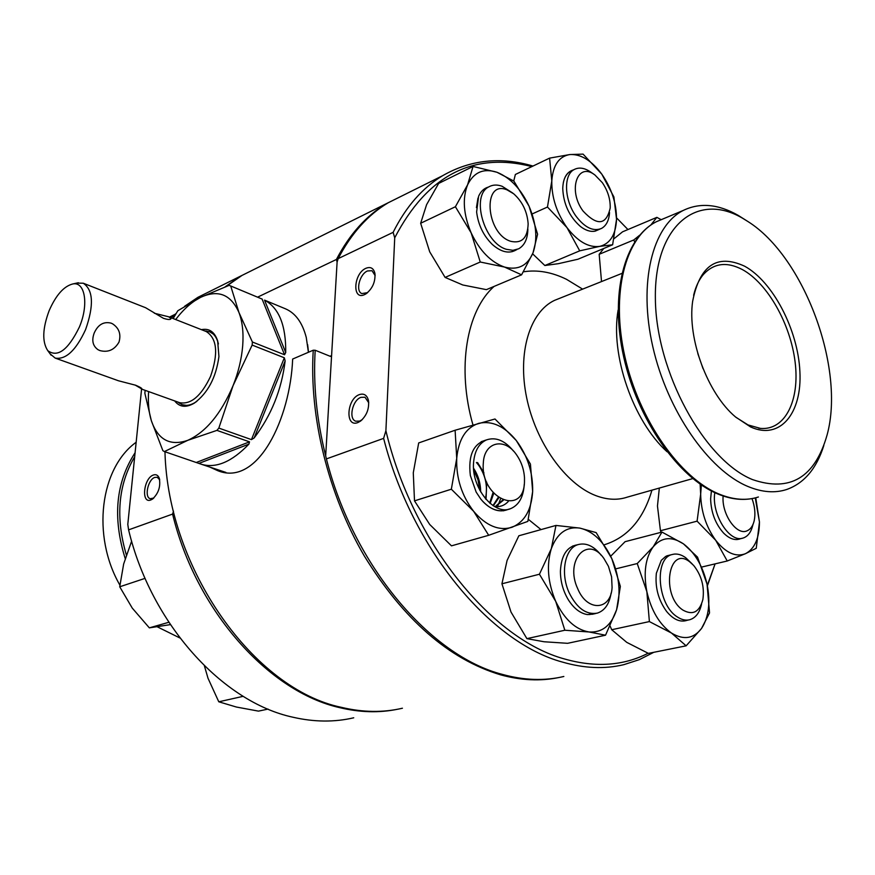 <?xml version="1.0" encoding="UTF-8"?>
<svg xmlns="http://www.w3.org/2000/svg" width="875" height="875" viewBox="0 0 875 875"><rect width="100%" height="100%" fill="white"/><g stroke="black" fill="none" stroke-linecap="round" stroke-linejoin="round"><path stroke-width="1.31" d="M164.959 451.741C167.891 569.133 254.133 689.391 341.403 707.339C362.764 712.447 383.108 712.742 402.423 708.225M401.745 196.022L386.52 203.591C366.231 215.677 349.53 234.303 336.405 259.47L257.556 297.172M210.066 467.184L217.722 470.673C257.884 487.091 290.325 418.436 292.655 359.045L313.25 350.208L315.197 350.252C313.119 384.202 316.608 419.431 325.675 455.908L337.105 262.084L336.405 259.47M313.25 350.208C309.105 416.38 328.016 493.741 364.186 555.778C403.462 619.555 448.897 659.225 500.478 674.8C520.986 680.433 540.411 681.352 558.742 677.556M257.327 267.794L242.025 275.406L226.198 286.431M338.166 258.628L393.127 232.345C405.989 206.653 422.494 187.775 442.63 175.7L388.259 202.727C367.981 214.802 351.291 233.439 338.166 258.628L337.105 262.084L331.592 355.589L330.488 356.42L315.197 350.252M150.894 499.942L152.425 499.133C158.572 493.369 160.847 486.38 159.25 478.155C158.025 475.136 156.045 474.097 153.311 475.037C143.533 478.264 140.941 504.175 150.894 499.942M159.72 479.861L157.259 477.269L154.744 477.422C147.919 479.555 144.156 497.361 150.27 498.706L153.803 498.017M255.872 268.527L240.57 276.128L225.148 286.825M173.502 511.153L172.594 514.084C195.912 610.739 268.833 691.895 339.795 707.667C359.898 712.48 379.127 713.016 397.48 709.264M172.594 514.084L128.592 529.867C150.97 623.722 222.567 702.198 293.005 717.237C314.202 722.105 334.447 722.291 353.719 717.795M128.592 529.867L127.794 524.366L141.575 389.058M136.161 442.247C100.22 468.07 91.383 535.555 119.875 585.113M157.139 626.752L179.911 637.984M213.172 289.745L197.892 297.336L184.614 306.283M175.591 313.862L171.412 317.855M118.989 342.114C114.45 349.913 108.062 352.723 99.838 350.558L97.989 349.683C92.717 345.909 91.481 340.298 94.27 332.861C98.098 324.57 103.709 321.322 111.125 323.148L112.558 323.816C119.098 328.114 121.242 334.217 118.989 342.114M154.35 313.239L168.722 316.805L170.997 318.598C170.581 319.889 168.055 319.78 163.384 318.292L145.6 307.716L83.289 283.227L76.672 283.106M50.105 353.828L55.18 358.094L118.486 380.778L135.713 385.252C140.186 387.166 142.242 388.423 141.87 389.025L135.144 385.055M79.373 327.053C88.933 304.697 85.105 281.323 72.833 283.948C63.875 286.202 55.978 295.094 49.164 310.625C42.481 328.541 42.022 341.895 47.775 350.667C57.652 357.831 68.184 349.956 79.373 327.053M55.18 358.094C65.822 359.888 75.961 350.394 85.586 329.613C94.052 305.452 93.286 289.986 83.289 283.227M141.302 388.959L179.572 402.664C190.892 404.797 201.217 396.036 210.536 376.392C218.509 353.445 217.087 338.494 206.27 331.559L168.722 316.805M213.303 334.097L209.705 331.8L205.964 331.045M178.992 402.85L182.317 404.742L186.539 405.387M201.272 464.231L164.412 451.566L187.775 440.322L216.934 430.38L249.528 441.853L248.905 444.117C231.831 461.912 215.961 468.617 201.272 464.231L225.903 472.423M174.683 400.914C179.484 407.181 185.992 407.936 194.195 403.2C207.791 393.17 216.038 377.617 218.936 356.541L217.634 340.791C214.572 331.811 209.18 328.103 201.436 329.656M218.422 343.941L217.919 342.114C216.223 336.744 213.456 333.288 209.617 331.723L204.827 330.969M252.153 345.078L284.331 357.788L285.141 360.894C281.619 389.791 271.283 415.483 254.144 437.97L251.442 439.622L218.838 428.094L233.045 385.711L252.153 345.078L252.394 342.016L238.973 312.55C230.923 294.416 218.159 289.33 200.681 297.314C191.909 301.766 183.564 309.17 175.667 319.528M216.934 430.38L218.838 428.094M145.152 390.37L144.856 393.258L151.342 420.689L162.903 450.712L164.412 451.566M148.608 391.573C147.864 402.598 148.772 412.311 151.342 420.689C157.938 439.819 170.078 446.359 187.775 440.322C205.92 432.086 221.003 413.886 233.045 385.711C238.383 372.269 241.598 358.969 242.692 345.822C243.666 332.741 242.43 321.65 238.973 312.55L230.705 285.972L229.097 285.37L200.681 297.314L177.833 310.734L173.13 318.533M178.095 402.161L182.186 404.742C186.112 406.087 190.477 405.311 195.289 402.391L196.864 401.341M308.416 352.286L306.272 337.52C302.466 322.722 295.531 313.152 285.469 308.809L264.534 300.125C278.972 307.891 286.027 325.358 285.72 352.548L284.539 354.758L252.394 342.016M230.705 285.972L262.205 299.108M308.503 352.242L307.639 344.63M510.748 241.314C521.828 243.775 527.625 237.956 528.15 223.836C527.253 211.663 522.441 201.644 513.691 193.791L507.15 189.919C482.136 179.189 485.669 233.833 510.748 241.314M527.866 229.02C527.702 238.722 524.65 245.317 518.711 248.784L512.958 250.327L506.494 249.331C484.006 243.184 470.608 195.464 488.841 186.856C492.745 184.669 497.164 184.472 502.119 186.277L512.706 193.014M169.477 317.1L175.088 314.322M365.947 268.275C353.478 273.427 351.958 300.825 364.569 294.613L365.87 293.913C372.488 288.706 375.506 281.881 374.927 273.448C373.636 268.177 370.639 266.448 365.947 268.275M375.145 275.592L372.017 270.703L367.467 270.966C359.548 274.137 355.294 291.298 361.889 293.584L367.598 292.644M359.352 394.614C346.577 398.934 344.969 427.973 357.897 422.548L360.533 421.094C366.712 415.592 369.359 408.734 368.462 400.509C367.041 395.106 364.011 393.148 359.352 394.614M368.758 402.806L364.995 397.228L360.927 397.359C352.439 400.105 348.316 419.005 355.764 421.203L359.702 421.083L362.294 419.584M693.623 295.302C695.691 286.672 698.95 279.738 703.402 274.477C713.88 263.08 726.884 261.461 742.427 269.598C767.638 283.325 790.562 324.002 795.134 362.206C799.903 400.444 785.127 430.62 760.441 428.4L748.048 424.933L735.919 417.298M697.802 353.522L703.062 368.714M563.839 676.473C544.611 681.056 524.136 680.367 502.414 674.406C430.292 655.977 353.172 565.359 326.397 458.905L325.675 455.908M442.63 175.7C470.488 159.742 500.609 156.527 532.984 166.053M388.259 202.727L403.495 195.147M707.306 585.386L715.094 563.872L707.394 585.834M653.8 652.302L639.341 659.641L623.842 664.661C604.745 669.255 584.303 668.402 562.516 662.102C490.23 642.655 411.731 548.461 383.622 438.375L326.397 458.905M393.127 232.345L394.723 237.792C427.306 175.35 473.014 151.616 531.869 166.589M616.558 217.864L627.944 229.545M648.091 653.253C623.448 665.842 595.612 667.756 564.594 658.995C491.553 639.308 412.344 542.205 385.897 430.719L383.622 438.375M823.823 445.539C816.55 468.584 804.169 483.241 786.691 489.497C774.9 493.325 761.95 492.308 747.819 486.434C708.477 470.116 667.242 410.659 652.805 346.708C638.17 282.734 652.367 225.925 683.266 210.438C699.923 202.387 718.233 204.017 738.172 215.359L747.086 220.992M752.467 479.577C704.069 459.988 655.867 371.558 655.375 298.561C654.183 225.269 697.55 191.308 742.886 218.422L747.961 221.55C804.158 256.867 845.502 368.408 827.072 435.028C814.887 477.597 790.016 492.439 752.467 479.577M744.636 266.208C772.931 281.641 797.989 329.809 799.892 371.503C802.211 413.372 779.997 440.53 750.531 426.912L735.459 416.905C707.602 393.608 687.214 338.614 692.639 301.35C699.748 265.234 717.084 253.52 744.636 266.208M394.723 237.792L385.897 430.719M488.447 187.053C484.061 188.278 480.78 191.341 478.614 196.252L476.623 211.991C478.22 224.886 483.459 235.725 492.352 244.497C501.277 252.273 509.283 254.045 516.392 249.802M477.969 198.067L476.438 207.638M480.255 262.019L471.166 232.892L455.405 206.73L467.6 184.8L473.058 166.447L438.627 183.444L426.584 204.684L420.656 223.256L429.712 251.825L445.102 277.419L462.777 284.977L486.402 289.647L521.598 274.827L504.492 267.05L480.255 262.019L445.102 277.419M473.058 166.447L496.967 172.266L513.877 181.081L529.047 206.183L537.589 234.216L532.995 252.897L521.598 274.827M455.405 206.73L420.656 223.256M471.166 232.892C463.433 214.528 462.252 198.505 467.6 184.8C473.845 172.167 483.634 167.989 496.967 172.266C510.278 177.669 520.975 188.978 529.047 206.183C536.441 223.672 537.764 239.247 532.995 252.897C527.406 265.814 517.902 270.539 504.492 267.05C490.864 262.216 479.752 250.83 471.166 232.892M486.259 439.983C473.331 443.647 468.027 455.481 470.345 475.497L476.164 492.1L480.922 499.264C490.033 509.786 499.188 513.133 508.386 509.316M482.333 500.916C488.611 507.697 495.173 510.978 502.02 510.77M508.288 501.452C504.514 505.542 499.877 507.205 494.397 506.461M497.284 506.658L498.006 505.345M498.258 504.875L500.467 499.002M480.659 491.859C480.572 483.208 478.209 475.344 473.572 468.267M479.784 490.284L478.002 479.773L473.714 470.072M486.03 499.406L486.719 482.136M483.963 472.948L477.564 462.558M485.439 498.728C487.977 486.631 485.691 475.431 478.581 465.139L476.416 462.481M490.142 503.453L493.719 493.413M489.683 503.048L493.03 492.603M493.314 505.794L498.75 497.908M492.986 505.575L498.159 497.481M495.425 506.592L503.245 500.336M495.25 506.57L502.709 500.117M451.347 489.212L414.498 500.861L429.723 524.486L451.478 545.847L488.698 535.292L473.659 511.328L451.347 489.212L456.728 458.358L455.109 430.238L418.688 442.936L413.284 472.806L414.498 500.861M455.109 430.238L494.988 418.994L516.272 440.497L530.425 464.067L532.656 491.477L527.855 521.391L488.698 535.292M512.061 527.253C499.002 531.18 486.205 525.875 473.659 511.328C461.694 495.655 456.05 477.991 456.728 458.358C458.522 439.316 465.872 427.645 478.756 423.336C491.947 420.416 504.459 426.136 516.272 440.497C527.559 455.613 533.017 472.609 532.656 491.477C531.42 510.059 524.552 521.981 512.061 527.253M577.314 544.808C566.913 546.623 561.28 555.384 560.416 571.112C560.438 581.547 563.139 591.205 568.498 600.064C574.033 608.606 580.366 613.452 587.475 614.589L595.088 613.637M588.897 614.567L593.239 614.053M592.244 614.294L595.962 613.441M564.834 630.241L526.903 638.641L544.042 641.758L567.623 643.311L605.533 635.206L589.017 631.969L564.834 630.241L555.734 601.42L539.438 574.23L501.933 583.789L511.011 612.062L526.903 638.641M539.438 574.23L551.327 548.647L555.964 525.438L579.819 528.095L596.17 532.612L611.822 558.655L620.364 586.414L616.602 609.766L605.533 635.206M555.964 525.438L518.853 535.773L507.084 560.448L501.933 583.789M616.602 609.766C611.395 625.417 602.197 632.822 589.017 631.969C575.586 629.661 564.495 619.478 555.734 601.42C547.816 582.706 546.35 565.108 551.327 548.647C557.2 533.17 566.694 526.323 579.819 528.095C592.944 531.136 603.608 541.319 611.822 558.655C619.402 576.45 620.987 593.491 616.602 609.766M670.983 554.816L665.722 556.402L661.303 560.339L656.359 573.234C654.938 587.289 658.339 600.009 666.586 611.428C673.509 619.741 680.455 622.672 687.411 620.222M637.241 563.544L653.264 546.744L661.981 532.077L683.408 543.823L697.528 557.134L707.044 584.128L709.538 612.905L701.542 628.447L686.142 645.827L648.397 653.384L626.773 642.37L611.712 629.727L649.381 621.578L646.855 591.653L637.241 563.544L615.825 568.848M686.142 645.827L671.508 633.062L649.381 621.578M661.981 532.077L625.089 541.68L610.695 556.227M610.148 626.15L611.712 629.727M707.044 584.128C710.631 602.405 708.805 617.17 701.542 628.447C693.602 638.783 683.583 640.314 671.508 633.062C659.509 624.466 651.295 610.663 646.855 591.653C643.322 572.578 645.455 557.605 653.264 546.744C661.664 537.075 671.705 536.113 683.408 543.823C694.881 552.552 702.767 565.994 707.044 584.128M711.408 490.973L710.62 498.87C711.069 512.487 715.4 523.895 723.603 533.083C729.619 539 735.328 540.848 740.731 538.628M755.759 497.777L759.456 522.003L756.252 548.286L745.38 553.733L727.223 560.995L701.837 567.022M727.223 560.995L715.717 540.302L697.091 521.161L660.45 530.731L661.117 532.295M697.091 521.161L700.667 494.145L700.131 484.127M659.334 488.053L657.464 506.002L660.45 530.731M755.267 497.897L759.456 522.003C759.292 538.377 754.6 548.953 745.38 553.733C735.678 557.353 725.791 552.869 715.717 540.302C706.038 526.761 701.017 511.372 700.667 494.145L701.378 484.98M650.781 225.061L656.852 217.361L622.573 231.809L614.053 238.7M656.852 217.361L661.084 219.614M634.692 241.872L633.763 239.969L599.178 254.308L601.519 281.564M633.763 239.969L639.647 235.233M603.772 248.467L599.178 254.308M573.355 169.925C566.661 171.959 563.117 178.15 562.745 188.497C563.445 203.962 569.319 216.595 580.366 226.428C585.419 230.322 590.209 231.919 594.727 231.219L599.123 229.447M609.547 212.559C608.989 220.445 606.309 225.739 601.486 228.441C593.392 231.733 584.981 227.752 576.253 216.486C564.211 200.386 563.205 174.869 574.186 169.531L570.522 171.238C566.891 173.337 564.495 177.133 563.325 182.623M547.466 207.025L551.797 180.895L549.587 158.123L569.767 154.558L583.078 154.12L601.803 174.158L613.889 196.952L616.536 219.308L612.631 244.77L577.927 259.241L558.403 263.67L544.852 265.519L579.72 250.841L566.978 227.609L547.466 207.025L532.164 213.948M549.587 158.123L515.364 174.475L513.756 180.994M532.623 253.827L544.852 265.519M612.631 244.77L599.67 246.389L579.72 250.841M551.797 180.895C552.978 165.2 558.961 156.417 569.767 154.558C580.858 153.912 591.544 160.442 601.803 174.158C611.625 188.442 616.536 203.492 616.536 219.308C615.781 234.741 610.148 243.764 599.67 246.389C588.689 247.811 577.784 241.555 566.978 227.609C556.631 212.811 551.567 197.247 551.797 180.895M524.475 481.819L524.486 477.75C523.928 469.164 521.216 461.42 516.337 454.519C504.503 437.128 484.192 441.82 483.328 462.919C480.091 498.203 523.731 517.333 524.475 481.819M524.212 484.553L524.169 485.45C523.195 497.503 518.667 505.247 510.584 508.67C494.036 515.987 471.012 487.473 473.594 462.306C474.688 450.822 478.975 443.363 486.489 439.906C495.819 436.767 504.82 440.486 513.483 451.073M608.431 566.289L603.881 558.425C587.584 534.669 564.375 560.448 577.741 588.766C587.234 612.019 610.892 610.619 612.084 587.541L611.592 576.866L608.431 566.289M611.1 593.13C609.35 603.991 604.745 610.663 597.286 613.134C586.228 615.048 576.833 608.213 569.1 592.627C560.066 573.092 564.933 548.144 578.069 544.611C586.184 542.478 593.928 546.066 601.278 555.362M689.762 561.87C668.325 544.786 660.625 595.634 682.916 610.083C692.836 615.606 699.486 612.084 702.877 599.506C704.616 586.786 701.553 575.433 693.678 565.458L689.762 561.87M701.597 603.958C699.683 612.664 695.713 617.925 689.697 619.741C685.65 620.736 681.461 619.752 677.097 616.787C657.409 604.592 653.964 558.206 672.153 554.531C676.484 553.317 680.969 554.356 685.595 557.637L692.136 563.85M723.133 495.983C721.383 513.877 736.586 535.905 747.009 530.841C750.542 529.353 752.938 525.962 754.206 520.68C755.606 513.844 754.873 506.483 751.997 498.597M753.145 524.07L752.784 525.241C751.231 531.727 748.289 535.894 743.947 537.742L743.094 538.038C729.619 543.298 711.244 514.03 714.809 492.647M583.133 211.127C597.286 226.177 606.309 225.138 610.203 208.009C610.455 199.27 607.841 190.827 602.372 182.7L594.945 175.011C577.445 161.175 567.438 190.444 583.133 211.127M574.186 169.531C579.097 166.994 584.664 167.869 590.855 172.156L594.541 174.727M131.633 541.144L123.659 563.992L119.722 586.786L145.075 578.353M119.722 586.786L132.256 608.092L149.341 627.856L168.809 622.289M149.341 627.856L170.362 624.63M204.4 665.831L208.02 678.278L218.783 701.794L243.173 696.325M218.783 701.794L236.392 707.033L258.475 711.123L268.045 709.089M217.733 469.755L221.167 471.647M331.592 355.589L330.039 356.245M134.684 456.717C118.136 484.848 115.369 517.606 126.372 554.991M135.089 452.747C115.763 482.442 112.47 517.727 125.223 558.589M284.539 354.758L262.106 299.075M264.534 300.125L285.72 352.548M196.612 462.361L249.528 441.853M248.905 444.117L199.052 463.367M285.141 360.894L254.144 437.97M251.442 439.622L284.331 357.788M692.781 478.592L627.364 497.109C617.652 500.391 607.119 499.888 595.777 495.6C565.633 484.159 535.839 442.575 526.641 397.677C517.311 352.756 529.78 312.047 554.466 300.398L559.562 298.353M523.425 271.808C537.392 269.587 551.753 272.092 566.519 279.322L582.619 289.133M651.941 490.153C643.409 519.247 627.561 537.447 604.417 544.731M667.067 451.752C633.008 421.083 610.17 354.791 618.122 310.045M758.395 497C746.517 500.839 733.502 499.898 719.348 494.167C679.941 478.242 638.958 419.748 624.881 356.65C610.619 293.541 625.231 237.278 656.381 221.714L663.141 218.881M541.023 529.594L528.369 519.367M472.97 424.988C456.641 368.211 466.473 310.756 494.123 286.398M242.025 275.406L386.52 203.591M159.666 479.609L159.25 478.155M153.617 498.192L152.425 499.133M197.892 297.336L240.57 276.128M72.833 283.948L78.356 282.734M204.75 330.958L206.752 331.089M210.514 332.117L209.705 331.8M183.127 405.027L182.317 404.742M178.03 402.117L179.616 403.331M47.775 350.667L51.133 355.217M217.919 342.114L217.634 340.791M195.289 402.391L194.195 403.2M511.973 251.727L516.884 249.583M484.028 189.164L488.841 186.856M758.647 428.181L760.441 428.4M621.841 273.438L559.038 298.572M683.266 210.438L656.381 221.714C624.05 237.989 609.667 294.405 623.722 357.055C637.678 419.77 678.245 477.903 718.134 494.113C730.691 499.242 742.547 500.631 753.692 498.269M368.67 402.38L368.462 400.509M361.944 419.847L360.533 421.094M375.102 275.384L374.927 273.448M367.413 292.753L365.87 293.913M481.163 441.7L486.489 439.906M503.289 510.825L510.584 508.67M572.6 546.066L578.069 544.611M666.805 555.855L672.153 554.531M683.998 620.955L688.68 619.959M736.958 539.558L742.153 538.278M595.23 231.12L600.02 229.064"/></g></svg>
